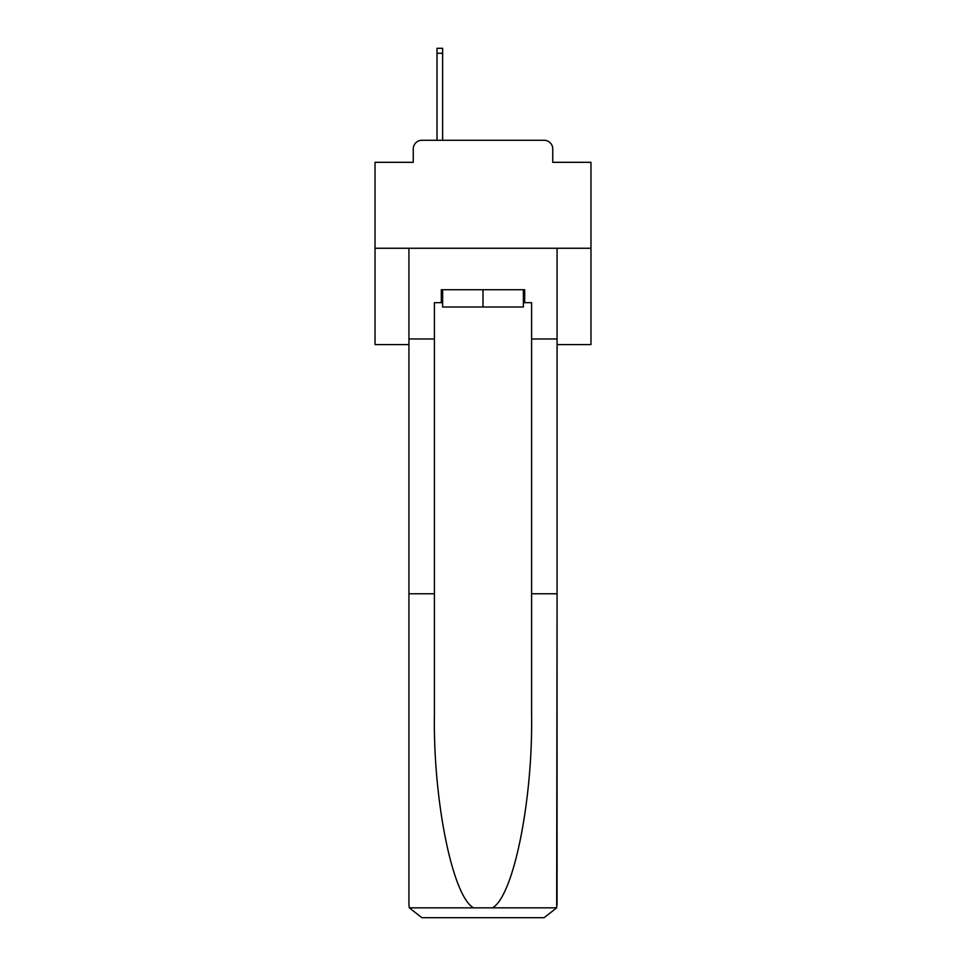 <?xml version="1.0" encoding="UTF-8"?>
<svg xmlns="http://www.w3.org/2000/svg" width="966" height="966" viewBox="0 0 966 966"><rect width="100%" height="100%" fill="white"/><g stroke="black" fill="none" stroke-linecap="round" stroke-linejoin="round"><path stroke-width="1.45" d="M413.255 148.933L413.255 162.324L413.255 148.933A8.634 8.634 0 0 1 421.888 140.287L437.006 140.287L437.006 48.3L442.621 48.3L442.621 140.287L449.311 140.287M557.068 344.584L590.975 344.584L590.975 162.324L552.745 162.324L552.745 148.933A8.634 8.634 0 0 0 544.112 140.287L421.888 140.287M590.975 248.262L375.025 248.262L375.025 162.324L413.255 162.324M375.025 248.262L375.025 344.584L408.932 344.584M516.689 140.287L544.112 140.287M552.745 162.324L552.745 148.933M523.379 302.684L524.683 302.684L524.683 289.728L441.317 289.728L441.317 302.684L434.41 302.684L434.41 593.776L408.932 593.776L408.932 904.744L409.306 907.847L421.888 917.7L544.112 917.7L556.694 907.847L557.068 593.776L557.068 904.744M511.292 917.7L544.112 917.7L511.292 917.7M434.41 593.776L434.41 714.598C433.07 800.416 452.571 896.569 473.594 907.847L492.406 907.847C513.429 896.569 532.93 800.416 531.59 714.598L531.59 302.684L524.683 302.684M408.932 904.744L408.932 248.262L557.068 248.262L557.068 338.969L531.59 338.969M434.41 338.969L408.932 338.969M557.068 338.969L557.068 593.776L531.59 593.776M441.317 302.684L442.621 302.684M442.621 289.728L442.621 307.007L523.379 307.007L523.379 289.728M483 289.728L483 307.007M409.306 907.847L473.594 907.847M492.406 907.847L556.694 907.847M437.006 53.263L442.621 53.263"/></g></svg>
